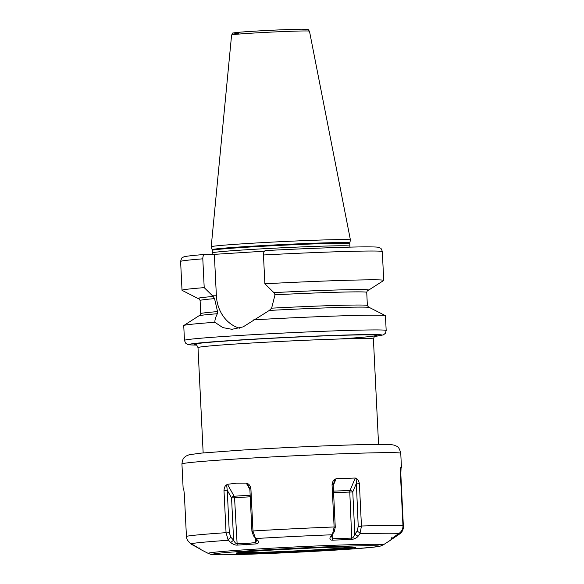 <?xml version="1.0" encoding="UTF-8"?>
<svg xmlns="http://www.w3.org/2000/svg" width="584" height="584" viewBox="0 0 584 584"><rect width="100%" height="100%" fill="white"/><g stroke="black" fill="none" stroke-linecap="round" stroke-linejoin="round"><path stroke-width="0.88" d="M350.429 239.987A69.693 1.701 177.2 0 0 350.429 239.973A69.693 1.701 177.2 0 0 340.633 239.586A69.693 1.701 -2.8 0 0 262.428 242.637A69.693 1.701 -2.8 0 0 211.204 246.776A69.693 1.701 -2.8 0 0 211.211 246.798L212.138 249.697A68.905 1.686 -2.8 0 1 262.45 245.601A68.905 1.686 -2.8 0 1 340.1 242.564A68.905 1.686 177.2 0 1 349.787 242.966L350.429 239.987L309.469 31.178A38.982 0.949 -2.8 0 0 303.987 30.959A38.982 0.949 -2.8 0 0 260.252 32.667A38.982 0.949 -2.8 0 0 231.6 34.982C234.732 31.93 228.636 33.762 240.002 32.186C253.726 30.981 289.766 29.244 302.125 29.2C311.294 29.835 306.366 28.244 309.469 31.178M264.479 251.178L214.35 254.354L216.379 295.781A35.339 30.383 -90.4 0 0 239.52 328.179M263.464 254.982A100.974 2.467 177.2 0 1 382.316 251.602C381.673 249.324 381.009 248.156 380.33 248.098L379.14 247.514C377.928 247.171 378.111 246.908 365.861 246.871C346.94 246.93 304.863 248.492 265.589 250.58L265.647 250.58C264.224 250.806 263.493 252.273 263.464 254.982L264.873 283.78L273.874 292.613L275.013 294.803L271.618 308.169L269.319 310.433L243.156 326.872L231.957 329.318L222.803 327.595L214.883 322.288C214.729 320.222 215.547 317.368 217.343 313.732L217.562 311.601L214.547 298.636L213.218 296.468L204.21 287.635L202.801 258.829C202.831 256.113 203.561 254.646 204.984 254.427L214.35 254.354M202.801 258.829A100.974 2.467 177.2 0 0 180.609 261.464C181.383 258.442 182.179 257.048 182.989 257.281C184.157 256.799 183.223 256.208 204.889 254.434L204.984 254.427M198.83 298.665A85.461 2.088 -2.8 0 1 198.027 298.49A85.461 2.088 -2.8 0 1 213.218 296.468M204.21 287.635A100.974 2.467 177.2 0 0 182.018 290.27A100.974 2.467 177.2 0 0 182.113 290.365L198.027 298.49M273.874 292.613A85.461 2.088 -2.8 0 1 368.592 290.153L383.644 280.51A100.974 2.467 177.2 0 0 383.724 280.4A100.974 2.467 177.2 0 0 264.873 283.78M368.592 290.153A85.461 2.088 -2.8 0 1 367.81 290.394M253.755 319.82A100.974 2.467 -2.8 0 1 371.256 315.17A100.974 2.467 -2.8 0 1 385.36 315.63L369.446 307.505A85.461 2.088 177.2 0 0 363.722 307.118A85.461 2.088 177.2 0 0 269.319 310.433M217.343 313.732A85.461 2.088 177.2 0 0 204.531 314.907A85.461 2.088 177.2 0 0 198.874 315.849L183.829 325.492A100.974 2.467 -2.8 0 1 214.883 322.288M196.713 345.093L189.683 344.845L187.698 344.472L185.551 343.078L184.464 340.37L183.741 325.602A100.974 2.467 -2.8 0 1 183.829 325.492M385.36 315.63A100.974 2.467 -2.8 0 1 385.455 315.732L386.177 330.507A100.974 2.467 -2.8 0 0 371.979 329.938A100.974 2.467 -2.8 0 0 258.508 334.369A100.974 2.467 -2.8 0 0 184.464 340.37M183.85 488.903L183.558 488.377L183.85 488.903M183.675 488.83L184.354 494.057L186.427 536.338A109.537 2.679 -2.8 0 1 226.052 532.674L223.986 490.392L227.242 490.246L226.636 484.844C225.256 485.377 224.373 487.224 223.986 490.392M226.052 532.674L228.016 539.667L230.643 542.565C233.067 544.354 235.25 545.201 237.192 545.113L256.193 543.901C258.661 543.266 259.296 542.237 258.099 540.828L255.332 537.93L252.982 531.206L250.901 488.684C250.193 485.654 248.974 483.939 247.258 483.537L246.287 483.114L236.556 483.165L227.446 484.311L226.636 484.844M400.661 468.047L400.405 473.325L402.975 525.928C402.996 528.688 401.923 530.995 399.748 532.849L398.857 533.491A105.149 2.57 177.2 0 0 359.897 533.791L358.036 536.302C356.795 537.827 354.714 538.886 351.794 539.47L332.5 540.149C330.296 540.193 329.515 539.236 330.15 537.28L332.515 534.134L334.128 527.213L332.048 484.691L333.187 484.705L335.209 479.209C333.61 479.712 332.551 481.537 332.048 484.691M359.897 533.791L361.459 526.25L359.386 483.727C358.758 480.676 357.685 478.924 356.152 478.471L355.276 478.026L336.143 478.697L335.209 479.209M398.857 533.491L390.835 539.171L391.134 539.696L400.171 533.608C402.339 531.739 403.413 529.433 403.391 526.673L400.821 474.069L401.055 468.105C401.653 467.163 401.558 466.988 400.755 467.587C401.558 466.988 401.653 467.163 401.055 468.105L400.522 468.689M187.734 540.529L190.749 543.916L200.224 549.091L199.911 548.515M200.224 549.091L190.318 543.156C187.982 541.521 186.69 539.331 186.442 536.587L186.427 536.338M390.842 539.09L391.134 539.696M395.324 536.776L394.857 536.039M400.171 533.608L399.711 532.878M391.915 538.105L391.557 537.776L391.842 538.163M400.982 468.616L400.434 469.806M400.821 474.069L400.441 474.077M358.036 536.302L354.831 534.192C354.035 536.462 353.101 537.755 352.035 538.083L332.902 538.755L331.675 536.696L331.873 534.995L334.187 531.907L335.267 527.235L333.187 484.705M360.255 533.155L357.145 531.104L354.831 534.192L352.765 491.932L333.573 492.67M351.794 539.47L349.779 492.1A2.197 1.073 -92 0 1 350.02 490.524L333.5 491.1M332.5 540.149L332.902 538.755L332.661 533.944M330.15 537.28L331.873 534.995M332.515 534.134L334.187 531.914M356.152 478.471L358.226 526.425L357.145 531.104M359.386 483.727L356.145 483.902L352.765 491.932A2.197 1.314 22.8 0 0 350.02 490.524L355.276 478.026M250.901 488.684L249.843 488.808L251.923 531.331L253.514 535.878L254.828 537.368L253.514 535.878M255.332 537.93L254.828 537.368M256.193 543.901L255.639 542.558L246.244 543.529L236.805 543.755C235.739 543.551 234.673 542.346 233.615 540.156L230.906 537.316L229.315 532.769L227.242 490.246L231.549 497.896L234.556 497.772L237.192 545.113M256.31 538.959L256.617 540.463L255.639 542.558L255.42 538.025M230.643 542.565L233.615 540.156L231.549 497.896A2.197 1.299 -29.4 0 1 234.148 496.225A2.197 1.117 -93.6 0 1 234.556 497.772L250.237 496.78M228.016 539.667L230.906 537.316M247.258 483.537L249.843 488.808M265.26 550.478A59.816 1.46 -2.8 0 1 355.539 547.274A59.816 1.46 -2.8 0 1 326.39 550.004A59.816 1.46 -2.8 0 1 265.486 552.99A59.816 1.46 -2.8 0 1 236.111 553.114A59.816 1.46 -2.8 0 1 265.26 550.478M352.926 547.018A59.159 1.445 -2.8 0 1 326.018 549.208A59.159 1.445 -2.8 0 1 238.688 552.61M311.36 548.069A59.159 1.445 -2.8 0 1 280.152 549.595M190.749 543.916L190.931 543.529M195.888 546.587L196.093 546.157M238.849 33.215A36.807 0.898 -2.8 0 1 251.631 31.354A36.807 0.898 -2.8 0 1 302.03 29.2M349.728 243.637A68.817 1.679 177.2 0 0 340.056 243.251A68.817 1.679 -2.8 0 0 262.72 246.273A68.817 1.679 -2.8 0 0 212.262 250.361L212.386 252.879A68.817 1.679 -2.8 0 1 262.844 248.791A68.817 1.679 -2.8 0 1 340.18 245.769A68.817 1.679 177.2 0 1 349.852 246.156L349.787 242.966M212.539 295.811L216.379 295.781M367.913 290.35C367.664 290.036 367.27 290.701 366.73 292.343A83.417 2.037 177.2 0 0 275.013 294.803M214.547 298.636A83.417 2.037 177.2 0 0 200.1 300.497L200.743 313.652A83.417 2.037 -2.8 0 1 217.562 311.601M271.618 308.169A83.417 2.037 -2.8 0 1 367.373 305.505L366.73 292.343M196.706 345.086A96.586 2.358 -2.8 0 1 241.951 339.844A96.586 2.358 -2.8 0 1 368.431 334.566A96.586 2.358 -2.8 0 1 374.461 336.391M339.005 339.019A91.316 2.234 177.2 0 0 363.905 334.851A91.316 2.234 177.2 0 0 253.361 339.304A91.316 2.234 177.2 0 0 195.866 344.618M375.476 335.749L375.476 335.749C375.052 335.194 374.366 336.289 373.41 339.041A87.804 2.146 177.2 0 0 361.065 338.545A87.804 2.146 177.2 0 0 262.391 342.399A87.804 2.146 177.2 0 0 198.005 347.619C196.75 344.954 195.954 343.925 195.625 344.545L195.625 344.545M400.755 453.272C398.719 444.986 396.281 446.68 394.521 445.212L391.156 444.599L373.753 444.402C345.224 444.745 282.795 447.468 239.309 450.257L201.436 453.089L189.267 454.702L185.982 456.089C184.719 457.469 182.734 457.126 181.938 463.973A109.537 2.679 -2.8 0 1 235.374 459.053A109.537 2.679 -2.8 0 1 345.356 453.651A109.537 2.679 -2.8 0 1 400.755 453.272L401.442 467.288M334.114 526.972A109.537 2.679 177.2 0 0 252.974 530.966M402.967 525.688A109.537 2.679 177.2 0 0 361.452 526.009M191.267 543.704A105.149 2.57 -2.8 0 1 228.453 540.258M200.115 549.23L208.306 553.435A87.651 2.139 -2.8 0 1 250.981 549.413A87.651 2.139 177.2 0 1 340.589 545.033A87.651 2.139 177.2 0 1 383.243 544.879L391.076 539.835M332.033 534.776A105.149 2.57 177.2 0 0 255.894 538.521M403.391 526.673L402.96 526.688M334.128 527.213L335.267 527.235M336.143 478.697L333.23 485.625M361.459 526.25L358.226 526.425M252.982 531.206L251.923 531.331M246.703 544.872L246.244 543.529M226.066 532.915L229.315 532.769M227.446 484.311L234.148 496.225L250.156 495.21M246.287 483.114L249.879 489.509M338.37 549.916A83.257 2.037 177.2 0 0 367.278 545.712A83.257 2.037 177.2 0 0 253.288 550.573A83.257 2.037 -2.8 0 0 224.373 554.778A83.257 2.037 -2.8 0 0 338.37 549.916M231.6 34.982L211.204 246.776M212.138 249.697L212.262 250.361M350.093 247.127L349.852 246.156M212.386 252.879L211.992 254.376M382.316 251.602L383.724 280.4M180.609 261.464L182.018 290.27M198.728 298.628L198.721 298.628C198.962 298.3 199.421 298.928 200.1 300.497M368.745 307.374L367.373 305.505M200.743 313.652C200.202 315.294 199.801 315.959 199.553 315.652M374.446 336.406L383.367 334.902L385.36 333.303L386.177 330.507M373.41 339.041L378.556 444.351M198.005 347.619L203.159 452.929M183.12 488.085L181.938 463.973M391.097 539.806L391.813 538.419M332.595 534.031L332.303 534.418M383.243 544.879L380.104 546.201L371.898 547.361L338.494 549.909C298.052 552.515 238.922 554.961 219.839 554.8C209.824 554.632 212.423 554.464 210.459 554.231L208.306 553.435M200.086 549.201L199.246 547.894"/></g></svg>
